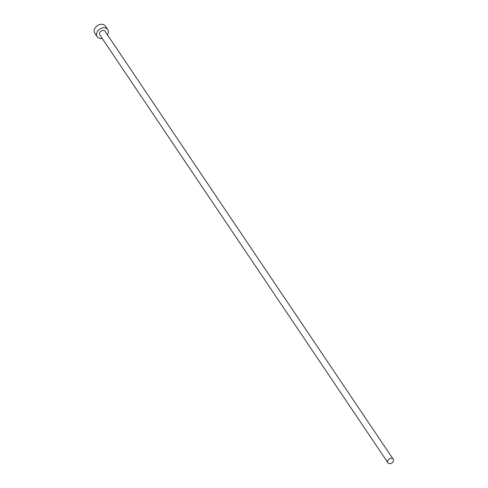 <?xml version="1.0" encoding="UTF-8"?>
<svg xmlns="http://www.w3.org/2000/svg" width="488" height="488" viewBox="0 0 488 488"><rect width="100%" height="100%" fill="white"/><g stroke="black" fill="none" stroke-linecap="round" stroke-linejoin="round"><path stroke-width="0.73" d="M389.192 463.6A3.19 2.416 146 0 0 392.639 462.337A3.19 2.416 146 0 0 393.182 459.196A3.19 2.416 146 0 0 391.882 458.36A3.19 2.416 146 0 0 388.436 459.623A3.19 2.416 146 0 0 387.893 462.758A3.19 2.416 146 0 0 389.192 463.6M393.182 459.196L105.079 31.311A3.19 2.416 146 0 0 103.779 30.47A3.19 2.416 146 0 0 100.327 31.732A3.19 2.416 146 0 0 99.784 34.874L387.893 462.758M107.415 34.782A6.381 4.837 146 0 0 107.72 29.53A6.381 4.837 146 0 0 105.127 27.853A6.381 4.837 146 0 0 98.228 30.378A6.381 4.837 146 0 0 97.136 36.655A6.381 4.837 146 0 0 99.735 38.332A6.381 4.837 146 0 0 102.126 38.345M107.72 29.53L105.402 26.078A6.381 4.837 146 0 0 102.803 24.4A6.381 4.837 146 0 0 95.904 26.925A6.381 4.837 146 0 0 94.818 33.202L97.136 36.655"/></g></svg>
